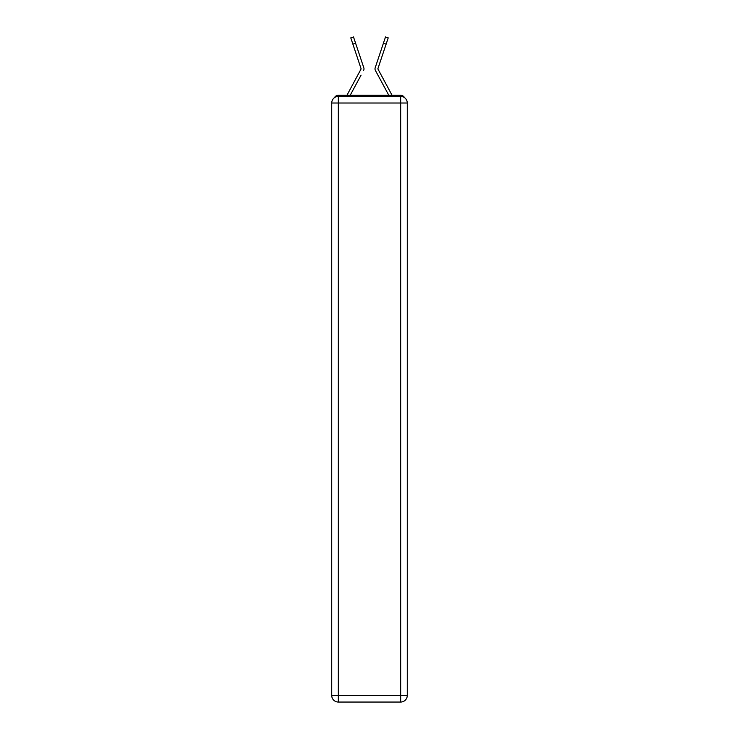 <?xml version="1.0" encoding="UTF-8"?>
<svg xmlns="http://www.w3.org/2000/svg" width="739" height="739" viewBox="0 0 739 739"><rect width="100%" height="100%" fill="white"/><g stroke="black" fill="none" stroke-linecap="round" stroke-linejoin="round"><path stroke-width="1.11" d="M404.575 97.696A4.406 4.406 0 0 0 400.667 95.313L338.333 95.313A4.406 4.406 0 0 0 334.425 97.696M338.333 95.313L346.961 95.313A11.011 11.011 0 0 1 347.367 94.481L361.131 68.884L350.785 37.855L353.491 36.95L355.588 43.213L352.873 44.128M361.048 75.175L350.175 95.313L360.567 76.071L350.175 95.313L360.567 76.071L350.175 95.313L360.567 76.071L350.175 95.313L360.567 76.071L350.175 95.313L360.567 76.071L350.175 95.313L360.567 76.071L350.175 95.313L360.567 76.071L350.175 95.313L360.567 76.071L350.175 95.313L360.567 76.071L350.175 95.313L360.567 76.071L350.175 95.313L360.567 76.071L350.175 95.313L360.567 76.071L350.175 95.313L352.318 95.313M386.682 95.313L388.825 95.313L375.403 70.454A3.307 3.307 0 0 1 375.172 67.84L385.509 36.95L388.215 37.855L386.127 44.128L383.412 43.213M377.869 68.884L391.633 94.481A11.011 11.011 0 0 1 392.039 95.313L400.667 95.313M363.597 70.454A3.307 3.307 0 0 0 363.828 67.84L355.588 43.213M380.991 50.446L375.172 67.84M338.333 96.412L400.667 96.412A6.605 6.605 0 0 1 407.272 103.017L407.272 695.445A6.605 6.605 0 0 1 400.667 702.05L338.333 702.05L338.333 695.445L400.667 695.445L400.667 103.017L338.333 103.017L338.333 695.445L331.728 695.445L331.728 103.017L338.333 103.017L338.333 96.412A6.605 6.605 0 0 0 331.728 103.017A6.605 6.605 0 0 1 338.333 96.412M331.728 695.445A6.605 6.605 0 0 0 338.333 702.05A6.605 6.605 0 0 1 331.728 695.445M377.952 75.175L375.403 70.454M358.009 50.446L363.828 67.84M377.888 68.745L386.127 44.128M400.667 702.05A6.605 6.605 0 0 0 407.272 695.445L400.667 695.445L400.667 702.05M407.272 103.017A6.605 6.605 0 0 0 400.667 96.412L400.667 103.017L407.272 103.017M350.785 37.855L353.491 36.95M385.509 36.95L388.215 37.855"/></g></svg>
